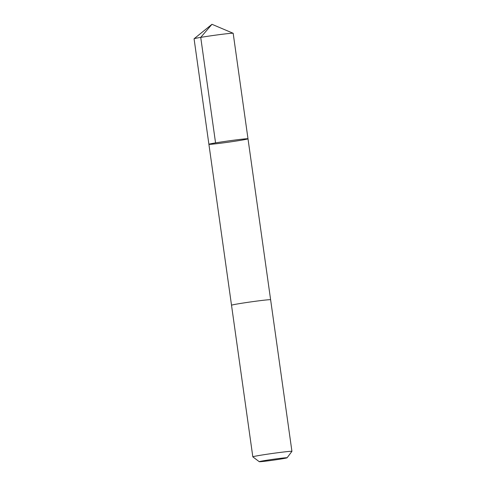 <?xml version="1.0" encoding="UTF-8"?>
<svg xmlns="http://www.w3.org/2000/svg" width="486" height="486" viewBox="0 0 486 486"><rect width="100%" height="100%" fill="white"/><g stroke="black" fill="none" stroke-linecap="round" stroke-linejoin="round"><path stroke-width="0.73" d="M216.92 143.674A19.744 0.62 -8 0 1 208.901 144.293A19.744 0.62 -8 0 1 228.365 140.934A19.744 0.62 -8 0 1 248 138.802A19.744 0.62 -8 0 1 237.344 140.855A19.744 0.62 -8 0 1 216.92 143.674M233.177 33.291A19.744 0.62 172 0 0 233.14 33.267A19.744 0.62 172 0 0 225.152 33.917A19.744 0.62 172 0 0 205.189 36.663A19.744 0.62 172 0 0 194.096 38.752A19.744 0.62 172 0 0 194.072 38.789L208.901 144.293A19.744 0.62 -8 0 1 228.365 140.934A19.744 0.62 -8 0 1 248 138.802L233.177 33.291M248 138.802L270.617 299.734A19.744 0.62 172 0 0 262.598 300.366A19.744 0.62 172 0 0 242.18 303.185A19.744 0.62 172 0 0 231.518 305.238L208.901 144.293M287.074 457.794L291.922 451.366A19.744 0.62 172 0 0 291.928 451.342A19.744 0.62 172 0 0 283.909 451.968A19.744 0.62 172 0 0 263.485 454.781A19.744 0.62 172 0 0 252.823 456.84A19.744 0.62 172 0 0 252.835 456.858L259.269 461.7A14.045 0.443 172 0 0 273.229 460.169A14.045 0.443 172 0 0 287.074 457.794A14.045 0.443 172 0 0 281.37 458.219A14.045 0.443 172 0 0 266.65 460.254A14.045 0.443 172 0 0 259.269 461.7M194.096 38.752L211.975 24.3L200.73 37.379L215.559 142.884M211.975 24.3L233.14 33.267M231.518 305.238L252.823 456.84M270.623 299.747L291.928 451.342"/></g></svg>
